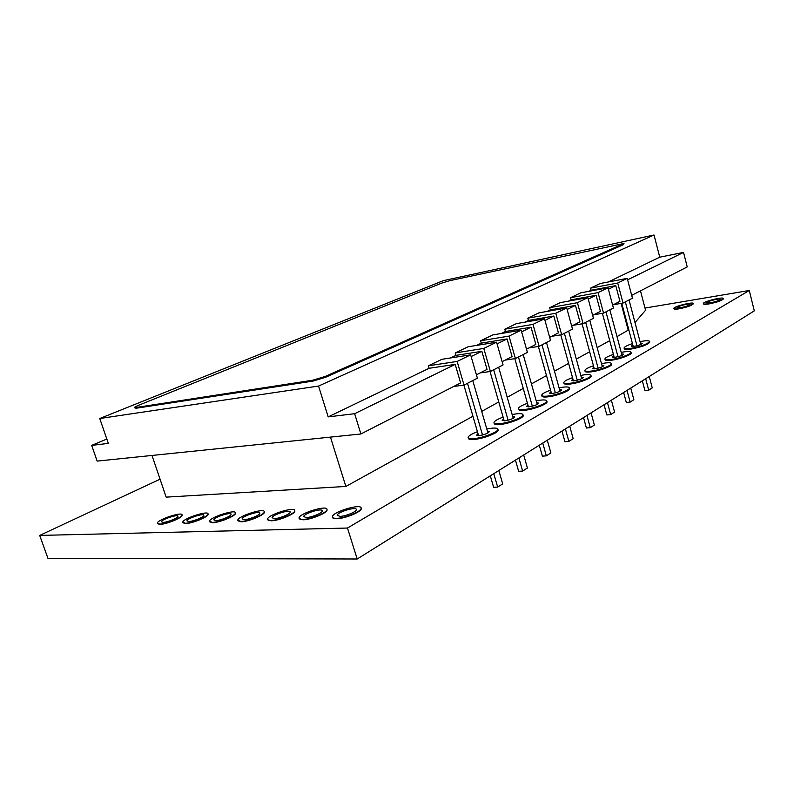 <?xml version="1.0" encoding="UTF-8"?>
<svg xmlns="http://www.w3.org/2000/svg" width="794" height="794" viewBox="0 0 794 794"><rect width="100%" height="100%" fill="white"/><g stroke="black" fill="none" stroke-linecap="round" stroke-linejoin="round"><path stroke-width="1.19" d="M527.444 403.292C521.628 405.406 518.621 407.193 518.442 408.652C518.671 409.595 520.646 409.883 524.368 409.515C533.28 408.682 547.701 403.154 546.798 400.94C546.153 399.63 542.63 399.6 536.218 400.851M546.987 401.595L547.016 401.724C547.92 403.948 533.508 409.476 524.586 410.309C520.874 410.677 518.899 410.379 518.671 409.426L518.492 408.821M536.734 402.697L538.729 403.114C537.617 404.642 534.392 405.873 529.052 406.816L526.472 406.439L527.96 405.129M613.425 354.432C607.857 356.317 605.028 357.856 604.919 359.057C605.236 359.861 607.311 360.01 611.152 359.513C619.519 358.471 631.885 353.896 630.972 352.208C630.307 351.196 627.062 351.246 621.216 352.377M630.972 352.208L631.161 352.923C632.074 354.62 619.717 359.196 611.35 360.238C607.509 360.734 605.425 360.575 605.117 359.771L604.919 359.057M621.613 353.866L623.558 354.144C622.704 355.335 619.856 356.387 615.003 357.3L612.293 357.102L613.822 355.92M593.465 365.776C587.848 367.711 584.97 369.299 584.85 370.56C585.148 371.394 587.203 371.582 591.024 371.116C599.53 370.113 612.353 365.329 611.44 363.523C610.775 362.441 607.46 362.481 601.485 363.632M611.44 363.523L611.628 364.257C612.551 366.064 599.728 370.848 591.222 371.85C587.411 372.317 585.347 372.128 585.049 371.294L584.85 370.56M601.912 365.2L603.867 365.508C602.954 366.778 600.026 367.87 595.063 368.793L592.374 368.555L593.892 367.344M503.108 417.118C497.213 419.301 494.166 421.167 493.967 422.696C494.166 423.688 496.101 424.016 499.773 423.678C508.835 422.924 523.871 417.098 522.988 414.726C522.353 413.327 518.74 413.267 512.16 414.557M523.167 415.341L523.216 415.53C524.1 417.902 509.063 423.738 500.012 424.492C496.339 424.82 494.394 424.492 494.196 423.49L494.027 422.924M512.716 416.503L514.73 416.969C513.529 418.607 510.195 419.887 504.716 420.83L502.185 420.413L503.664 419.063M550.56 390.162C544.803 392.206 541.845 393.923 541.697 395.313C541.945 396.216 543.95 396.474 547.711 396.067C556.485 395.164 570.33 389.914 569.427 387.849C568.772 386.628 565.318 386.618 559.065 387.829M569.606 388.524L569.635 388.613C570.549 390.688 556.703 395.948 547.92 396.841C544.168 397.238 542.163 396.99 541.905 396.077L541.726 395.442M559.552 389.566L561.537 389.953C560.495 391.382 557.368 392.564 552.167 393.496L549.537 393.179L551.046 391.899M632.461 343.613C626.962 345.44 624.163 346.938 624.074 348.09C624.402 348.854 626.496 348.973 630.357 348.457C641.354 346.353 647.765 344.001 649.621 341.41C648.956 340.447 645.77 340.517 640.043 341.628M649.621 341.41L649.81 342.105C647.954 344.715 641.532 347.067 630.545 349.162C626.684 349.678 624.59 349.549 624.263 348.784L624.074 348.09M640.421 343.038L642.346 343.296C641.542 344.417 638.773 345.43 634.039 346.333L631.299 346.184L632.838 345.023M572.543 377.666C566.847 379.661 563.939 381.309 563.8 382.629C564.077 383.502 566.112 383.72 569.903 383.284C578.538 382.331 591.858 377.319 590.944 375.393C590.279 374.242 586.905 374.252 580.801 375.433M590.944 375.393L591.143 376.138C592.066 378.073 578.747 383.085 570.112 384.038C566.321 384.475 564.286 384.256 564.008 383.383L563.829 382.728M581.248 377.09L583.213 377.438C582.25 378.778 579.223 379.919 574.141 380.842L571.481 380.564L572.99 379.324M477.442 431.698C471.487 433.961 468.391 435.896 468.152 437.504C468.321 438.546 470.227 438.913 473.849 438.616C483.04 437.951 498.751 431.797 497.888 429.246C497.262 427.748 493.57 427.668 486.801 428.998M498.056 429.822L498.126 430.07C498.989 432.631 483.278 438.784 474.087 439.449C470.465 439.737 468.569 439.37 468.391 438.328L468.242 437.802M487.397 431.063L489.432 431.569C488.131 433.326 484.677 434.675 479.06 435.618L476.569 435.142L478.048 433.752M678.959 308.578C687.247 306.891 692.031 305.194 693.331 303.477C693.093 301.482 672.756 306.782 673.818 308.548C674.106 309.065 675.823 309.074 678.959 308.578M693.331 303.477L693.39 303.725C692.1 305.442 687.306 307.149 679.029 308.836C675.883 309.323 674.175 309.313 673.888 308.797L673.818 308.548M680.498 307.715L677.064 307.695C676.339 306.524 689.926 302.98 690.065 304.32C689.202 305.462 686.016 306.593 680.498 307.715M271.002 520.467C278.505 520.437 295.06 513.639 294.733 510.76C295.735 506.026 267.499 514.75 267.548 519.157C267.479 520.09 268.63 520.527 271.002 520.467M294.733 510.76L294.842 511.108C295.169 513.986 278.625 520.795 271.111 520.824L267.657 519.683M274.396 518.611L272.084 517.748C272.014 514.81 290.902 508.974 290.207 512.14C290.396 514.065 279.409 518.581 274.396 518.611M159.683 524.1C165.916 524.1 182.074 517.549 182.015 515.098C183.305 511.147 157.599 519.475 157.291 523.127L159.683 524.1M182.015 515.098L182.114 515.415C182.183 517.867 166.015 524.417 159.793 524.417L157.381 523.593M163.028 522.412L161.42 521.767C161.599 519.345 178.779 513.778 177.906 516.418C177.925 518.065 167.187 522.402 163.028 522.412M240.88 521.45C248.036 521.43 264.491 514.691 264.243 511.931C265.345 507.406 237.803 516.04 237.743 520.239L240.88 521.45M264.243 511.931L264.352 512.269C264.601 515.038 248.155 521.777 240.999 521.797L237.853 520.745M244.274 519.643L242.17 518.839C242.18 516.04 260.591 510.274 259.837 513.291C259.975 515.147 249.048 519.613 244.274 519.643M708.873 303.665C717.329 301.958 722.173 300.231 723.413 298.504C723.096 296.47 702.224 301.829 703.375 303.645C703.712 304.181 705.538 304.191 708.873 303.665M723.423 298.564L723.473 298.762C722.242 300.489 717.399 302.216 708.933 303.923C705.598 304.439 703.772 304.439 703.444 303.894L703.434 303.735M710.382 302.802L706.7 302.782C705.926 301.571 719.87 297.998 720.059 299.358C719.235 300.509 716.009 301.66 710.382 302.802M302.861 519.435C310.742 519.395 327.386 512.527 326.979 509.53C327.872 504.577 298.872 513.39 299.05 518.016C299.01 519.018 300.281 519.494 302.861 519.435M326.969 509.391L327.088 509.887C327.505 512.884 310.861 519.762 302.98 519.802L299.159 518.542M306.266 517.529L303.705 516.586C303.556 513.51 322.95 507.614 322.324 510.929C322.572 512.934 311.526 517.49 306.266 517.529M185.339 523.256C191.86 523.256 208.127 516.646 208.008 514.095C209.249 509.966 182.967 518.393 182.729 522.214L185.339 523.256M208.018 513.946L208.117 514.413C208.236 516.973 191.969 523.583 185.449 523.583L182.828 522.7M188.704 521.539L186.957 520.844C187.086 518.303 204.654 512.666 203.8 515.425C203.86 517.142 193.061 521.529 188.704 521.539M212.375 522.383C219.204 522.363 235.56 515.693 235.381 513.033C236.552 508.716 209.666 517.251 209.517 521.251L212.375 522.383M235.381 512.884L235.49 513.371C235.669 516.031 219.313 522.7 212.484 522.71L209.616 521.757M215.75 520.616L213.834 519.871C213.914 517.212 231.888 511.505 231.074 514.393C231.173 516.169 220.305 520.596 215.75 520.616M336.626 518.333C344.914 518.284 361.657 511.346 361.141 508.229C361.905 503.039 332.071 511.931 332.408 516.805C332.408 517.886 333.808 518.393 336.626 518.333M361.131 508.11L361.25 508.607C361.776 511.723 345.033 518.661 336.745 518.71C334.076 518.77 332.666 518.313 332.527 517.331M340.031 516.368L337.192 515.356C336.944 512.12 356.893 506.165 356.347 509.639C356.665 511.723 345.559 516.328 340.031 516.368M749.278 290.495L754.3 310.871L357.211 558.996L47.938 558.291L39.7 535.424L347.474 528.04L749.278 290.495L644.996 308.062M160.06 479.199L39.7 535.424M357.211 558.996L347.474 528.04M472.946 416.235L345.876 486.444L166.154 497.133L152.001 455.458M635.001 322.543L645.562 310.226L640.48 290.842M617.007 336.626L628.798 329.788M628.272 330.403L621.106 303.397M481.7 411.391L498.761 401.963M507.227 397.288L523.246 388.435M531.444 383.899L546.5 375.592M554.45 371.195L568.603 363.374M576.325 359.106L589.654 351.742M597.148 347.593L609.723 340.656M345.876 486.444L330.443 437.107M593.733 314.781L603.539 313.114L613.405 308.022L607.996 287.756L580.662 292.867L570.578 297.69L571.164 299.854L568.524 301.125M613.315 304.747L623.032 303.06L632.451 298.197L627.22 278.366L600.145 283.537L590.508 288.153L591.083 290.257L588.84 291.338M627.607 279.825L683.535 252.403L659.745 257.187L608.254 281.989M659.745 257.187L654.028 235.004L443.32 280.659L99.746 418.517L318.563 386.053L654.028 235.004M453.711 386.46L464.024 385.09L477.393 378.192L470.644 354.849L441.96 359.295L428.373 365.796L429.107 368.287L328.19 416.89L318.563 386.053M480.152 372.922L490.394 371.483L503.059 364.952L496.578 342.184L468.083 346.779L455.19 352.953L455.895 355.375L450.526 357.965M505.222 360.089L515.385 358.59L527.405 352.397L521.162 330.165L492.876 334.909L480.638 340.765L481.313 343.137L476.599 345.41M529.032 347.901L539.106 346.353L550.52 340.467L544.515 318.761L516.447 323.615L504.805 329.192L505.46 331.505L501.332 333.49M551.661 336.319L561.656 334.721L572.514 329.123L566.717 307.923L538.888 312.876L527.802 318.176L528.437 320.439L524.844 322.166M573.199 325.292L583.104 323.654L593.446 318.325L587.858 297.591L560.266 302.633L549.696 307.695L550.311 309.898L547.215 311.387M608.403 289.254L615.777 285.632L619.945 301.353L612.621 305.104M591.083 290.257L615.777 285.632M567.144 309.481L575.461 305.402L579.928 321.848L571.68 326.066M550.311 309.898L575.461 305.402M521.628 331.813L531.037 327.197L535.841 344.417L526.501 349.191M505.46 331.505L531.037 327.197M429.107 368.287L455.21 364.386L460.609 382.926L360.883 433.981L354.64 413.704L455.21 364.386M328.19 416.89L354.64 413.704M455.895 355.375L481.839 351.315L487.03 369.399L476.42 374.837M471.14 356.566L481.839 351.315M481.313 343.137L507.078 338.939L512.07 356.585L502.126 361.677M497.054 343.862L507.078 338.939M528.437 320.439L553.795 316.032L558.43 332.845L549.656 337.341M544.962 320.369L553.795 316.032M683.535 252.403L687.227 266.913L631.696 295.348M106.843 439.042L91.677 445.394L108.341 443.38L99.746 418.517M360.883 433.981L97.146 461.096L91.677 445.394M623.995 243.47L449.861 280.649L441.811 283.071L137.56 405.694L134.355 407.391L135.724 407.53L312.657 380.237L325.212 376.445L623.995 243.47L623.24 244.751L325.49 377.329L312.925 381.11L135.972 408.265L134.414 407.56M588.265 299.12L596.096 295.289L600.413 311.357L592.642 315.337M571.164 299.854L596.096 295.289M590.508 288.153L617.722 283.011L623.032 303.06M625.335 301.869L636.947 345.737M645.681 378.738L648.708 390.182L644.927 390.608L642.336 380.832M649.254 376.505L652.261 387.899L648.708 390.182M629.037 299.963L640.788 344.457M621.762 303.278L633.215 346.432M627.22 278.366L617.722 283.011M549.696 307.695L577.417 302.693L583.104 323.654M585.674 322.334L598.11 368.178M607.45 402.627L610.685 414.577L606.834 414.954L604.055 404.751M611.37 400.176L614.586 412.076L610.685 414.577M589.753 320.23L602.328 366.739M582.071 323.823L594.309 368.873M587.858 297.591L577.417 302.693M504.805 329.192L532.992 324.389L539.106 346.353M542.004 344.864L555.363 392.881M565.388 428.909L568.871 441.404L564.941 441.732L561.963 431.053M569.715 426.209L573.169 438.645L568.871 441.404M546.5 342.542L560.018 391.243M538.372 346.472L551.512 393.566M544.515 318.761L532.992 324.389M428.373 365.796L457.136 361.439L464.024 385.09M467.507 383.294L482.524 434.983M493.769 473.661L497.669 487.089L493.64 487.298L490.295 475.834M498.821 470.505L502.691 483.864L497.669 487.089M472.767 380.574L487.943 432.958M463.885 385.11L478.593 435.648M470.644 354.849L457.136 361.439M455.19 352.953L483.784 348.427L490.394 371.483M493.67 369.796L508.091 420.205M518.899 457.959L522.651 471.06L518.651 471.308L515.445 460.123M523.693 454.962L527.414 468.003L522.651 471.06M498.652 367.225L513.232 418.329M490.037 371.542L504.18 420.88M496.578 342.184L483.784 348.427M480.638 340.765L509.033 336.1L515.385 358.59M518.462 357.002L532.337 406.191M542.739 443.062L546.351 455.855L542.381 456.143L539.295 445.216M547.294 440.223L550.877 452.947L546.351 455.855M523.196 354.561L537.22 404.434M514.83 358.68L528.457 406.865M521.162 330.165L509.033 336.1M527.802 318.176L555.75 313.273L561.656 334.721M564.385 333.321L577.268 380.227M586.935 415.451L590.289 427.668L586.399 428.016L583.521 417.584M591.054 412.88L594.378 425.038L590.289 427.668M568.653 331.108L581.684 378.688M560.763 334.87L573.437 380.912M566.717 307.923L555.75 313.273M570.578 297.69L598.051 292.619L603.539 313.114M605.971 311.863L617.98 356.695M627.012 390.41L630.138 402.092L626.317 402.498L623.637 392.514M630.754 388.067L633.86 399.71L630.138 402.092M609.852 309.858L622.01 355.335M602.388 313.312L614.219 357.389M607.996 287.756L598.051 292.619M312.925 381.11L312.657 380.237M135.972 408.265L135.724 407.53M325.49 377.329L325.212 376.445M623.24 244.751L623.062 244.095M547.016 401.724L546.798 400.94M523.216 415.53L522.988 414.726M569.635 388.613L569.427 387.849M498.126 430.07L497.888 429.246"/></g></svg>
